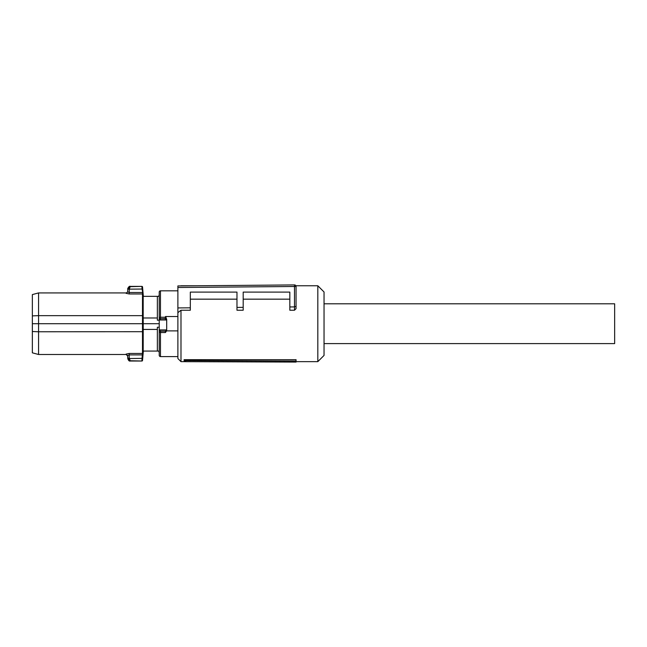 <?xml version="1.0" encoding="UTF-8"?>
<svg xmlns="http://www.w3.org/2000/svg" width="647" height="647" viewBox="0 0 647 647"><rect width="100%" height="100%" fill="white"/><g stroke="black" fill="none" stroke-linecap="round" stroke-linejoin="round"><path stroke-width="0.97" d="M159.227 332.202L160.472 332.534L160.472 356.586A1.245 1.245 0 0 1 159.227 355.349L159.227 292.064A1.245 1.245 0 0 1 160.472 290.818L177.885 290.818M166.691 330.245L166.562 330.884L177.885 330.884L177.885 316.529L165.446 316.529L166.691 319.262M160.472 356.586L177.885 356.586M166.562 330.884L165.446 332.534L165.373 331.167L160.472 331.199A1.245 1.221 180 0 1 159.227 329.978L160.537 331.167L165.373 331.167L166.691 329.978A1.245 1.221 180 0 1 165.446 331.199M159.227 355.349L159.227 327.245L157.358 327.245L157.358 351.07L158.758 351.07L159.227 352.623M160.771 318.728L165.446 318.591A1.245 1.148 0 0 1 166.691 319.739L166.239 319.974L165.147 318.728L160.771 318.728L159.68 319.974L159.227 319.739A1.245 1.148 180 0 1 160.472 318.591L160.771 318.728M166.691 329.978L166.691 319.739M159.227 323.702L143.23 323.702L143.189 317.976L157.358 317.976L157.358 320.168L159.227 320.168M157.358 351.07L143.189 351.07L143.23 323.702M143.189 329.428L157.358 329.428M159.227 294.781L158.758 296.342L157.358 296.342L157.358 317.976M143.189 317.976L143.189 296.342L157.358 296.342M127.791 288.837L127.661 291.846L129.198 292.517L129.198 293.964L126.108 293.326L127.661 291.846L127.758 289.169L142.049 289.039L143.108 294.514L142.534 287.228L142.663 289.007L142.049 289.039L141.911 286.661A0.623 0.615 0 0 1 142.534 287.219L142.534 286.953A0.623 0.623 0 0 0 141.911 286.386L130.257 286.386L129.327 289.039L127.791 288.837L130.249 286.661L141.911 286.386M143.124 316.852L143.124 330.56M143.351 351.07L142.534 360.452L141.911 360.751L142.049 358.365L142.663 358.398L142.534 360.185L143.108 352.898L143.108 331.693L38.569 331.765L38.569 354.491L126.108 354.491L127.677 355.987L127.758 358.236L129.311 358.236L130.257 361.018C129.311 361.358 128.486 360.557 127.766 358.616M142.963 354.928L143.108 352.898A0.623 0.598 180 0 1 142.486 353.448L142.348 354.896L142.963 354.928M129.311 289.169L129.198 292.517L142.348 292.517L143.108 294.514L143.108 315.72L142.486 315.647L142.486 293.964L129.198 293.964M143.189 323.702L38.569 323.702L38.569 331.765L32.35 331.523L32.35 323.702L38.569 323.702L38.569 315.647L142.486 315.647L142.486 353.448L129.198 353.448L126.108 354.087L127.661 355.567L129.198 354.896L129.198 353.448M142.534 360.452A0.623 0.623 0 0 1 141.911 361.018L130.257 361.018M38.569 292.921L38.569 315.647L32.35 315.882L32.35 294.587L38.569 292.921L126.108 292.921C127.079 292.711 127.596 292.209 127.677 291.417M32.35 323.702L32.35 315.882M32.35 331.523L32.35 352.825L38.569 354.491M128.074 359.368L127.661 355.567M141.911 361.018L130.249 360.751L127.791 358.567L142.049 358.365L142.348 354.896L129.198 354.896L129.311 358.236M296.051 361.05L296.051 359.675L184.112 359.675L184.112 360.88L185.721 361.673L296.051 362.077L296.051 361.05L185.721 360.589L185.721 361.673M177.885 287.494L177.885 285.934L294.482 284.923A1.553 1.553 0 0 1 296.051 286.475L296.051 308.668L296.051 286.475L177.885 287.494L177.885 312.663L180.99 310.228L180.99 361.641L185.649 361.641M295.881 285.764L317.823 285.764L317.823 361.641L296.051 361.641M184.112 359.675L185.721 360.589M296.051 308.668L294.498 310.228L294.498 306.913L296.051 306.266M294.498 306.913L289.832 306.953L289.832 310.228L294.498 310.228M243.191 299.165L289.832 299.165M180.99 310.228L190.323 310.228L190.323 292.104L236.972 292.104L236.972 310.228L243.191 310.228L243.191 292.104L289.832 292.104L289.832 306.953M190.323 299.165L236.972 299.165M177.885 312.663L177.885 358.535L180.99 361.641M317.823 361.641L324.042 355.421L324.042 291.983L317.823 285.764M296.011 286.128L295.687 285.481M236.972 307.414L243.191 307.357M177.885 307.923L190.323 307.818M294.482 306.913L294.482 284.923M324.042 303.799L614.65 303.799L614.65 343.606L324.042 343.606M160.472 290.818L160.472 317.232L165.446 317.232L165.446 316.529M160.472 331.199L160.472 332.534L165.446 332.534M159.227 317.475L160.472 317.232L160.472 318.591M165.446 318.591L165.446 317.232L166.044 317.256M159.332 329.921L166.586 329.921M159.68 319.974L166.239 319.974M143.351 296.342L142.534 286.953M130.257 286.386C129.117 285.529 127.208 289.306 127.766 288.95M180.99 285.764L197.561 285.764"/></g></svg>
